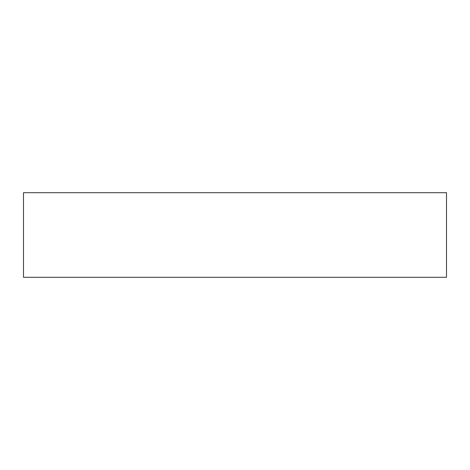 <?xml version="1.0" encoding="UTF-8"?>
<svg xmlns="http://www.w3.org/2000/svg" width="470" height="470" viewBox="0 0 470 470"><rect width="100%" height="100%" fill="white"/><g stroke="black" fill="none" stroke-linecap="round" stroke-linejoin="round"><path stroke-width="0.7" d="M446.5 192.7L23.5 192.7L23.5 277.3L446.5 277.3L446.5 192.7"/></g></svg>
